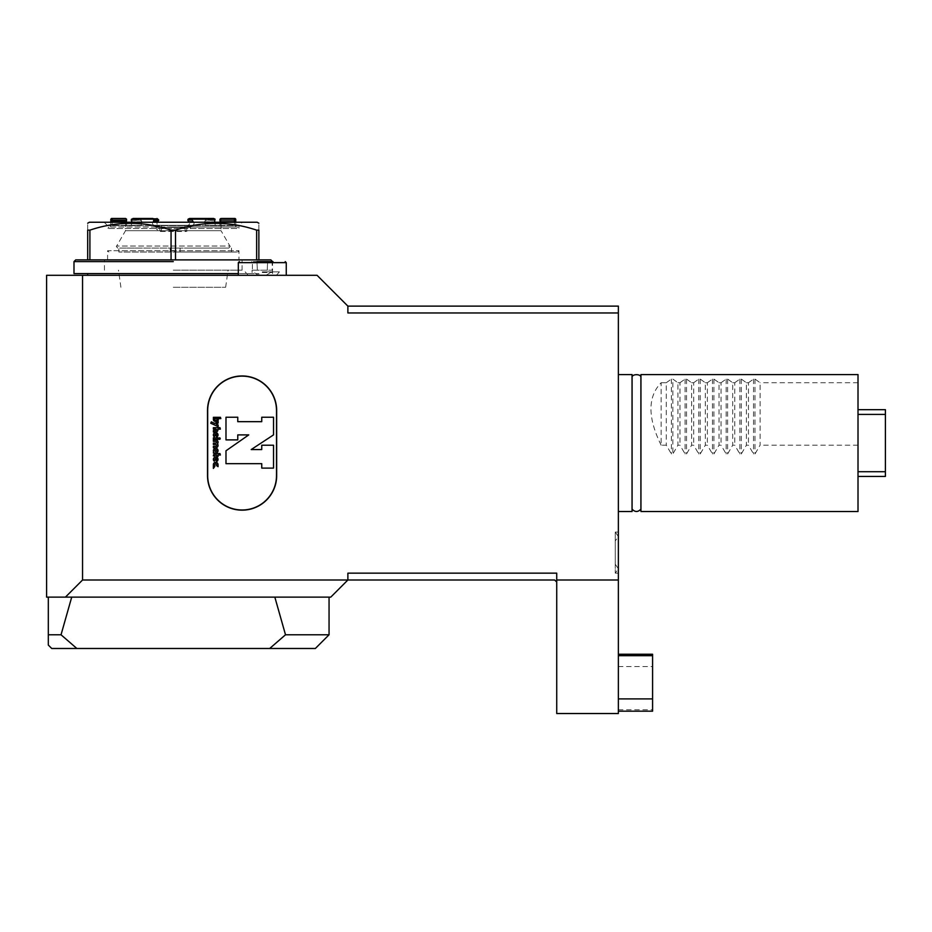 <?xml version="1.0" encoding="UTF-8"?>
<svg xmlns="http://www.w3.org/2000/svg" width="932" height="932" viewBox="0 0 932 932"><rect width="100%" height="100%" fill="white"/><g stroke="black" fill="none" stroke-linecap="round" stroke-linejoin="round"><path stroke-width="0.7" stroke-dasharray="4.66 3.5" d="M640.913 376.982L640.948 509.14M661.149 445.193C647.565 417.583 647.565 396.752 661.149 382.726L661.149 445.193L666.287 445.193L671.378 453.942L672.834 453.942L677.925 445.193L677.925 382.726L672.834 379.079L672.834 453.942M661.149 382.726L666.287 382.726L666.287 445.193M666.287 382.726L671.378 379.079L672.834 379.079M677.925 382.726L679.976 382.726L679.976 445.193L677.925 445.193M679.976 382.726L685.078 379.079L686.523 379.079L691.626 382.726L691.626 445.193L686.523 453.942L685.078 453.942L679.976 445.193M691.626 382.726L693.676 382.726L693.676 445.193L691.626 445.193M693.676 382.726L698.767 379.079L700.223 379.079L705.314 382.726L705.314 445.193L700.223 453.942L698.767 453.942L693.676 445.193M705.314 382.726L707.365 382.726L707.365 445.193L705.314 445.193M707.365 382.726L712.467 379.079L713.912 379.079L719.015 382.726L719.015 445.193L713.912 453.942L712.467 453.942L707.365 445.193M719.015 382.726L721.065 382.726L721.065 445.193L719.015 445.193M721.065 382.726L726.156 379.079L727.612 379.079L732.703 382.726L732.703 445.193L727.612 453.942L726.156 453.942L721.065 445.193M732.703 382.726L734.754 382.726L734.754 445.193L732.703 445.193M734.754 382.726L739.857 379.079L741.301 379.079L746.404 382.726L746.404 445.193L741.301 453.942L739.857 453.942L734.754 445.193M746.404 382.726L748.454 382.726L748.454 445.193L746.404 445.193M748.454 382.726L753.545 379.079L755.002 379.079L760.093 382.726L760.093 445.193L755.002 453.942L753.545 453.942L748.454 445.193M858.011 374.582L858.011 511.54M858.011 414.402L858.011 471.72L858.011 414.402L885.4 414.402L885.4 476.438M858.011 471.72L858.011 476.438L858.011 471.72L885.4 471.72M858.011 382.726L760.093 382.726M858.011 445.193L760.093 445.193M640.948 374.582L640.948 511.54M885.4 409.684L885.4 414.402M632.047 511.54L632.047 374.582M618.359 580.007L556.73 580.007L556.73 713.528L618.359 713.528L618.359 306.115L347.881 306.115L317.066 275.301L46.6 275.301L46.6 597.132L330.767 597.132L347.881 580.007L347.881 573.157L347.881 580.007L554.668 580.007L556.73 582.057L556.73 573.157L556.73 582.057M632.047 376.982L632.047 509.14M618.359 443.061L618.359 374.582L618.359 443.061M556.73 580.007L556.73 573.157L347.881 573.157L347.881 580.007L82.552 580.007L82.552 275.301M347.881 306.115L347.881 312.966L347.881 306.115L347.881 312.966L618.359 312.966M618.359 654.252L618.359 711.186L618.359 654.252M615.271 532.102L618.359 536.529L618.359 573.157L618.359 532.079L618.359 568.706L618.359 536.529L615.271 540.956L615.271 564.279L615.271 532.079L615.271 573.157L615.271 540.956M258.863 275.301L87.69 275.301L258.863 275.301L258.863 273.589L87.69 273.589L258.863 273.589M262.288 275.301L286.252 275.301L262.288 275.301M48.313 597.132L274.835 597.132L48.313 597.132L48.313 645.061L51.738 648.486L269.697 648.486L285.507 634.785L329.054 634.785M274.835 597.132L329.054 597.132L274.835 597.132L285.507 634.785M65.426 597.132L82.552 580.007M276.676 410.534A34.577 34.577 0 0 0 242.087 375.957A34.577 34.577 0 0 0 207.51 410.534L207.51 475.588A34.577 34.577 0 0 0 242.087 510.165A34.577 34.577 0 0 0 276.676 475.588L276.676 410.534M276.501 475.588L276.501 410.534A34.402 34.402 0 0 0 242.087 376.132A34.402 34.402 0 0 0 207.685 410.534L207.685 475.588A34.402 34.402 0 0 0 242.087 509.99A34.402 34.402 0 0 0 276.501 475.588M218.041 466.664L218.041 464.637A2.33 2.33 0 0 0 215.723 462.307A2.33 2.33 0 0 0 213.393 464.637L213.393 468.412L214.849 466.338L214.849 464.637A0.874 0.874 0 0 1 215.723 463.763A0.874 0.874 0 0 1 216.585 464.637L216.585 465.651L218.041 466.664M220.371 455.026L219.987 453.569L215.723 453.569A2.33 2.33 0 0 0 213.393 455.899L214.849 455.899A0.874 0.874 0 0 1 215.723 455.026L216.585 455.026L216.585 456.482L218.041 456.482L218.041 455.026L220.371 455.026M213.393 439.892L215.723 439.892A2.33 2.33 0 0 1 217.412 443.83A2.33 2.33 0 0 1 215.723 447.756L213.393 447.756L213.393 446.3L215.723 446.3A0.874 0.874 0 0 0 216.585 445.426A0.874 0.874 0 0 0 215.723 444.552L213.393 444.552L213.393 443.096L215.723 443.096A0.874 0.874 0 0 0 216.585 442.222A0.874 0.874 0 0 0 215.723 441.349L213.393 441.349L213.393 439.892M213.393 429.128L215.723 429.128A0.722 0.722 0 0 1 216.445 429.862A0.722 0.722 0 0 1 215.723 430.584L213.393 430.584L213.393 432.04L215.723 432.04A2.179 2.179 0 0 0 217.773 429.128L220.371 429.128L219.987 427.672L213.393 427.672L213.393 429.128M213.393 437.854L213.393 439.31L218.333 439.31L217.948 437.854L213.393 437.854M219.498 439.31A0.722 0.722 0 0 1 218.869 438.226A0.722 0.722 0 0 1 220.127 438.226A0.722 0.722 0 0 1 219.498 439.31M216.166 433.834L216.853 435.326A0.874 0.874 0 0 0 216.166 433.834M215.35 434.161A0.874 0.874 0 0 0 215.141 435.605L214.174 436.7A2.33 2.33 0 0 1 214.197 433.182A2.33 2.33 0 0 1 217.669 433.683A2.33 2.33 0 0 1 216.702 437.061L215.35 434.161M216.585 450.669A0.874 0.874 0 0 1 215.723 451.531A0.874 0.874 0 0 1 214.849 450.669A0.874 0.874 0 0 1 215.723 449.795A0.874 0.874 0 0 1 216.585 450.669M213.393 451.531L213.556 451.531A2.33 2.33 0 0 1 215.129 448.409A2.33 2.33 0 0 1 218.03 450.366A2.33 2.33 0 0 1 215.723 452.987L213.393 452.987L213.393 451.531M216.166 458.276L216.853 459.767A0.874 0.874 0 0 0 216.166 458.276M215.35 458.602A0.874 0.874 0 0 0 215.141 460.047L214.174 461.142A2.33 2.33 0 0 1 214.197 457.635A2.33 2.33 0 0 1 217.669 458.136A2.33 2.33 0 0 1 216.702 461.503L215.35 458.602M218.158 425.015L218.158 426.611L210.714 423.233L211.343 421.858L214.803 423.454L218.158 421.415L218.158 423.012L216.271 424.142L218.158 425.015M217.203 419.54L217.203 418.596L214.605 418.596L214.605 419.54A0.699 0.699 0 0 0 215.304 420.239L216.504 420.239A0.699 0.699 0 0 0 217.203 419.54M220.837 418.596L220.453 417.303L213.405 417.303L213.405 419.586A1.771 1.771 0 0 0 215.187 421.357L216.527 421.357A1.771 1.771 0 0 0 218.298 419.586L218.298 418.596L220.837 418.596M237.765 421.672L237.765 417.233L225.987 417.233L225.987 439.892L237.765 439.892L237.765 434.895L248.762 434.895L225.987 450.785L225.987 463.67L261.752 463.67L261.752 468.109L273.53 468.109L273.53 445.228L261.752 445.228L261.752 449.562L251.197 449.562L273.53 434.895L273.53 417.233L261.752 417.233L261.752 421.672L237.765 421.672M256.65 259.9L175.496 259.9L256.65 259.9L175.496 259.9L175.496 230.146C202.617 221.047 229.668 221.047 256.65 230.146L258.863 230.146C258.863 221.059 258.863 221.059 258.863 230.146L258.863 259.9L256.65 259.9L256.65 230.146M270.851 259.9L258.863 259.9M175.496 259.9L89.903 259.9L171.057 259.9L89.903 259.9L89.903 230.146C117.024 221.047 144.076 221.047 171.057 230.146L175.496 230.146M89.903 259.9L75.702 259.9M173.27 261.612L73.989 261.612M238.324 273.589L73.989 273.589M257.15 222.235L89.39 222.235M237.474 227.024L109.079 227.024L237.474 227.024L238.965 228.526L107.588 228.526L238.965 228.526L238.965 225.66L107.588 225.66L238.965 225.66L242.39 222.235M171.057 259.9L171.057 230.146M87.69 259.9L87.69 230.146L89.903 230.146M87.69 230.146C87.69 221.059 87.69 221.059 87.69 230.146M173.27 252.024L237.637 252.024L173.27 252.024M108.916 252.024L107.588 250.696L238.965 250.696L107.588 250.696L107.588 259.9L238.965 259.9L104.466 259.9L242.087 259.9L107.588 259.9M228.701 248.087L187.577 248.087L228.701 248.087C230.122 246.829 230.519 246.153 229.889 246.025L116.663 246.025L229.889 246.025L221.035 230.693L125.517 230.693L221.035 230.693L221.035 219.148L220.01 219.148L221.035 219.148L221.723 218.472L220.931 218.472L233.99 218.472M220.01 219.148L220.127 221.758L234.515 221.758L234.34 225.311L234.398 219.148L235.761 219.148M153.931 219.148L131.494 219.148L132.938 218.472L156.972 218.472L141.92 218.472L152.895 218.472L154.211 220.08L158.708 220.08L154.211 220.336L153.384 221.758C151.951 223.389 152.231 224.577 154.211 225.311L158.708 225.311C156.716 224.577 156.448 223.389 157.881 221.758C156.448 223.389 156.716 224.577 158.708 225.311L192.341 225.311C194.322 224.577 194.602 223.389 193.157 221.758L192.341 220.08L193.658 218.472L213.614 218.472L189.58 218.472L204.632 218.472L205.168 219.148L204.632 218.472M188.124 219.148L205.168 219.148L205.378 220.08L205.168 219.148L188.124 219.148L188.672 221.758C190.105 223.389 189.825 224.577 187.845 225.311C189.825 224.577 190.105 223.389 188.672 221.758L193.157 221.758C194.602 223.389 194.322 224.577 192.341 225.311L154.211 225.311C152.231 224.577 151.951 223.389 153.384 221.758L157.881 221.758L158.708 220.336M192.621 219.148L215.059 219.148M132.938 218.472L141.92 218.472L141.384 219.148L158.428 219.148L156.972 218.472M112.562 218.472L112.213 220.08L126.601 220.08L125.622 218.472M110.791 219.148L112.155 219.148M158.708 220.08L158.428 219.148L141.384 219.148L141.92 218.472M141.175 220.08L141.815 221.758L141.175 220.336L131.272 220.336L141.175 220.08M141.175 225.311L141.815 221.758L141.175 225.311L126.601 225.311L141.175 225.311L131.272 225.311L131.925 221.758L131.272 225.311L112.213 225.311L141.175 225.311M112.213 220.336L112.038 221.758L126.426 221.758L126.601 225.311L126.601 220.336L112.213 220.08M205.378 220.08L204.737 221.758L205.378 220.336L215.28 220.336L205.378 220.08M205.378 225.311L204.737 221.758L205.378 225.311L219.952 225.311L205.378 225.311L215.28 225.311L214.628 221.758L215.28 225.311L234.34 225.311L205.378 225.311M220.127 221.758L219.952 225.311L220.127 221.758M126.799 248.087L137.831 248.087L118.842 248.087L118.842 252.024L180.121 252.024L118.842 252.024L118.842 248.087L196.035 248.087L126.799 248.087M231.474 252.024L180.121 252.024L231.474 252.024L231.474 248.087L231.474 252.024M173.27 227.024L235.761 227.024L173.27 227.024M112.038 221.758L112.213 225.311L112.038 221.758M173.27 251.955L176.02 251.955L173.27 251.955M158.708 225.311L154.211 225.311L158.708 225.311M192.341 225.311L187.845 225.311L192.341 225.311M126.601 225.311L112.213 225.311L126.601 225.311M161.632 225.311L190.198 225.311L156.39 225.311L161.632 225.311L161.632 227.373L184.955 227.373L184.955 225.311M219.952 225.311L234.34 225.311L219.952 225.311M160.712 231.474A4.112 0.92 -90 0 0 161.632 227.373L156.39 227.373C155.364 228.41 156.727 229.773 160.502 231.474L185.876 231.474A4.112 0.932 -90 0 1 184.955 227.373L190.198 227.373L190.198 225.311M160.502 231.474L185.876 231.474M173.27 287.289L225.649 287.289L173.27 287.289M173.27 270.163L242.087 270.163L173.27 270.163M315.354 648.486L269.697 648.486M48.313 634.785L61.034 634.785L71.717 597.132M61.034 634.785L76.855 648.486M262.288 272.482L272.47 272.482L262.288 272.482M262.288 270.187L272.47 270.187L262.288 270.187M252.409 270.187L272.179 270.187L252.409 270.187L252.409 262.288L272.179 262.288L252.409 262.288L251.617 261.612L272.971 261.612L251.617 261.612M256.952 261.612L257.349 270.187L256.952 261.612L272.971 261.612L272.179 262.288L272.179 270.187M267.239 270.187L267.635 261.612L267.239 270.187M618.359 666.543L652.586 666.543L652.586 654.252M618.359 709.765L652.586 709.765L652.586 666.543M652.586 711.186L652.586 709.765M262.288 271.876L279.414 271.876L262.288 271.876M671.378 379.079L671.378 453.942M685.078 379.079L685.078 453.942M686.523 379.079L686.523 453.942M698.767 379.079L698.767 453.942M700.223 379.079L700.223 453.942M712.467 379.079L712.467 453.942M713.912 379.079L713.912 453.942M726.156 379.079L726.156 453.942M727.612 379.079L727.612 453.942M739.857 379.079L739.857 453.942M741.301 379.079L741.301 453.942M753.545 379.079L753.545 453.942M755.002 379.079L755.002 453.942M180.121 248.087L180.121 252.024L180.121 248.087M170.195 248.087L170.195 252.024L170.195 248.087M141.815 221.758L131.925 221.758L141.815 221.758M187.845 220.08L192.341 220.08M187.845 220.336L192.341 220.336M219.952 220.08L234.34 220.08M219.952 220.336L234.34 220.336M204.737 221.758L214.628 221.758L204.737 221.758M156.39 225.311L156.39 227.373L190.198 227.373C191.235 228.387 189.86 229.761 186.085 231.474M185.957 231.474A4.112 0.932 -90 0 0 186.878 227.373L186.878 225.311M160.63 231.474A4.112 0.92 -90 0 1 159.71 227.373L159.71 225.311M238.324 262.638L286.252 262.638M618.359 532.079L615.271 532.079M618.359 573.157L615.271 573.157M615.271 564.279L618.359 568.706L615.271 573.133M272.563 273.589L272.563 261.612M104.163 222.235L107.588 225.66L107.588 228.526L109.079 227.024M237.637 252.024L238.965 250.696L238.965 259.9M117.851 248.087C116.43 246.829 116.034 246.153 116.663 246.025L125.517 230.693L125.517 219.148L124.83 218.472M235.761 227.024L235.761 222.235M110.791 227.024L110.791 222.235M176.02 252.024L173.27 250.312L170.533 252.024M225.649 287.289L228.06 270.163M120.904 287.289L118.492 270.163M242.087 270.163L242.087 259.9M104.466 270.163L104.466 259.9M265.981 275.301L270.676 272.482M258.607 275.301L253.9 272.482M272.47 272.482L272.47 270.187M252.106 272.482L252.106 270.187M248.215 275.301L245.174 271.876L245.174 275.301M276.373 275.301L279.414 271.876L279.414 275.301"/><path stroke-width="1.4" d="M640.913 443.061L640.913 376.982C640.54 373.93 632.467 373.93 632.082 376.982L632.082 509.14C635.03 512.25 637.966 512.25 640.913 509.14L640.913 443.061M858.011 511.54L858.011 374.582L640.948 374.582L640.948 511.54L858.011 511.54M858.011 409.684L885.4 409.684L885.4 471.72L858.011 471.72M858.011 476.438L885.4 476.438L885.4 471.72M885.4 414.402L858.011 414.402M556.73 713.528L618.359 713.528L618.359 580.007L556.73 580.007L556.73 713.528M618.359 374.582L632.047 374.582L632.047 511.54L618.359 511.54M556.73 582.057L554.668 580.007L347.881 580.007L330.767 597.132L46.6 597.132L46.6 275.301L317.066 275.301L347.881 306.115L618.359 306.115L618.359 312.966L347.881 312.966L347.881 306.115M82.552 275.301L82.552 580.007L347.881 580.007L347.881 573.157L556.73 573.157L556.73 580.007M618.359 312.966L618.359 580.007M207.51 410.534L207.51 475.588A34.577 34.577 0 0 0 242.087 510.165A34.577 34.577 0 0 0 276.676 475.588L276.676 410.534A34.577 34.577 0 0 0 242.087 375.957A34.577 34.577 0 0 0 207.51 410.534M82.552 580.007L65.426 597.132M216.585 465.651L218.041 466.664L218.041 464.637A2.33 2.33 0 0 0 215.723 462.307A2.33 2.33 0 0 0 213.393 464.637L213.393 468.412L214.849 466.338L214.849 464.637A0.874 0.874 0 0 1 215.723 463.763A0.874 0.874 0 0 1 216.585 464.637L216.585 465.651M218.041 455.026L220.371 455.026L219.987 453.569L215.723 453.569A2.33 2.33 0 0 0 213.393 455.899L214.849 455.899A0.874 0.874 0 0 1 215.723 455.026L216.585 455.026L216.585 456.482L218.041 456.482L218.041 455.026M213.393 441.349L213.393 439.892L215.723 439.892A2.33 2.33 0 0 1 217.412 443.83A2.33 2.33 0 0 1 215.723 447.756L213.393 447.756L213.393 446.3L215.723 446.3A0.874 0.874 0 0 0 216.585 445.426A0.874 0.874 0 0 0 215.723 444.552L213.393 444.552L213.393 443.096L215.723 443.096A0.874 0.874 0 0 0 216.585 442.222A0.874 0.874 0 0 0 215.723 441.349L213.393 441.349M213.393 427.672L213.393 429.128L215.723 429.128A0.722 0.722 0 0 1 216.445 429.862A0.722 0.722 0 0 1 215.723 430.584L213.393 430.584L213.393 432.04L215.723 432.04A2.179 2.179 0 0 0 217.773 429.128L220.371 429.128L219.987 427.672L213.393 427.672M217.948 437.854L213.393 437.854L213.393 439.31L218.333 439.31L217.948 437.854M219.498 439.31A0.722 0.722 0 0 0 220.127 438.226A0.722 0.722 0 0 0 218.869 438.226A0.722 0.722 0 0 0 219.498 439.31M216.853 435.326L216.166 433.834A0.874 0.874 0 0 1 216.853 435.326M215.35 434.161A0.874 0.874 0 0 0 215.141 435.605L214.174 436.7A2.33 2.33 0 0 1 214.197 433.182A2.33 2.33 0 0 1 217.669 433.683A2.33 2.33 0 0 1 216.702 437.061L215.35 434.161M215.723 451.531A0.874 0.874 0 0 0 216.469 450.226A0.874 0.874 0 0 0 214.966 450.226A0.874 0.874 0 0 0 215.723 451.531M213.393 452.987L213.556 451.531A2.33 2.33 0 0 1 215.129 448.409A2.33 2.33 0 0 1 218.03 450.366A2.33 2.33 0 0 1 215.723 452.987L213.393 452.987M216.853 459.767L216.166 458.276A0.874 0.874 0 0 1 216.853 459.767M215.35 458.602A0.874 0.874 0 0 0 215.141 460.047L214.174 461.142A2.33 2.33 0 0 1 214.197 457.635A2.33 2.33 0 0 1 217.669 458.136A2.33 2.33 0 0 1 216.702 461.503L215.35 458.602M216.271 424.142L218.158 425.015L218.158 426.611L210.714 423.233L211.343 421.858L214.803 423.454L218.158 421.415L218.158 423.012L216.271 424.142M216.504 420.239A0.699 0.699 0 0 0 217.203 419.54L217.203 418.596L214.605 418.596L214.605 419.54A0.699 0.699 0 0 0 215.304 420.239L216.504 420.239M218.298 418.596L220.837 418.596L220.453 417.303L213.405 417.303L213.405 419.586A1.771 1.771 0 0 0 215.187 421.357L216.527 421.357A1.771 1.771 0 0 0 218.298 419.586L218.298 418.596M261.752 421.672L237.765 421.672L237.765 417.233L225.987 417.233L225.987 439.892L237.765 439.892L237.765 434.895L248.762 434.895L225.987 450.785L225.987 463.67L261.752 463.67L261.752 468.109L273.53 468.109L273.53 445.228L261.752 445.228L261.752 449.562L251.197 449.562L273.53 434.895L273.53 417.233L261.752 417.233L261.752 421.672M276.501 475.588L276.501 410.534A34.402 34.402 0 0 0 242.087 376.132A34.402 34.402 0 0 0 207.685 410.534L207.685 475.588A34.402 34.402 0 0 0 242.087 509.99A34.402 34.402 0 0 0 276.501 475.588M175.496 259.9L256.65 259.9L256.65 230.146C229.528 221.047 202.477 221.047 175.496 230.146L171.057 230.146L171.057 259.9L175.496 259.9L175.496 230.146M256.65 259.9L270.851 259.9L272.563 261.612M238.324 273.589L73.989 273.589L73.989 261.612L75.702 259.9L87.69 259.9L87.69 230.146C87.69 221.059 87.69 221.059 87.69 230.146L89.903 230.146C116.884 221.047 143.936 221.047 171.057 230.146M73.989 261.612L173.27 261.612M87.69 223.226L89.39 222.235L257.15 222.235L258.863 223.226M87.69 259.9L171.057 259.9M89.903 259.9L89.903 230.146M258.863 259.9L258.863 230.146L256.65 230.146M258.863 230.146C258.863 221.059 258.863 221.059 258.863 230.146M233.99 218.472L234.398 219.148L233.99 218.472L235.074 218.472L221.723 218.472M220.931 218.472L220.01 219.148L220.931 218.472M235.074 218.472L235.761 219.148L234.398 219.148L234.34 220.08L219.952 220.08L220.01 219.148M189.58 218.472L193.658 218.472L188.124 219.148L189.58 218.472M215.059 219.148L214.628 221.758L215.059 219.148L192.621 219.148L193.658 218.472L213.614 218.472L215.059 219.148L204.632 218.472M152.895 218.472L132.938 218.472L131.272 220.08L131.494 219.148L153.931 219.148L152.895 218.472M141.92 218.472L132.938 218.472M125.622 218.472L112.562 218.472L125.622 218.472L126.542 219.148L126.426 221.758L112.038 221.758L112.155 219.148L110.791 219.148L112.562 218.472L111.479 218.472M112.155 219.148L112.562 218.472M156.972 218.472L158.708 220.08L157.881 221.758L153.384 221.758L153.931 219.148M192.621 219.148L192.341 220.08L187.845 220.08L188.124 219.148M187.845 220.08L192.341 220.08M192.341 220.336L193.157 221.758L188.672 221.758L187.845 220.336M219.952 220.08L234.34 220.08M234.34 220.336L234.515 221.758L220.127 221.758L219.952 220.336M131.272 220.336L131.925 221.758L131.272 220.336M48.313 634.785L48.313 645.061L51.738 648.486L76.855 648.486L61.034 634.785L48.313 634.785L48.313 597.132M329.054 634.785L285.507 634.785L269.697 648.486L315.354 648.486L329.054 634.785L329.054 597.132M269.697 648.486L76.855 648.486M285.507 634.785L274.835 597.132M71.717 597.132L61.034 634.785M272.971 261.612L256.952 261.612M618.359 698.895L652.586 698.895L652.586 711.186L618.359 711.186M618.359 655.674L652.586 655.674L652.586 698.895M618.359 654.252L652.586 654.252L652.586 655.674M158.708 220.08L154.211 220.08M158.708 220.336L154.211 220.336M126.601 220.08L112.213 220.08M126.601 220.336L112.213 220.336M286.252 275.301L286.252 262.638L238.324 262.638L238.324 275.301M87.69 275.301L87.69 273.589M235.761 222.235L235.761 219.148M110.791 222.235L110.791 219.148M238.324 262.638L239.349 261.612M286.252 262.638L285.227 261.612"/></g></svg>

